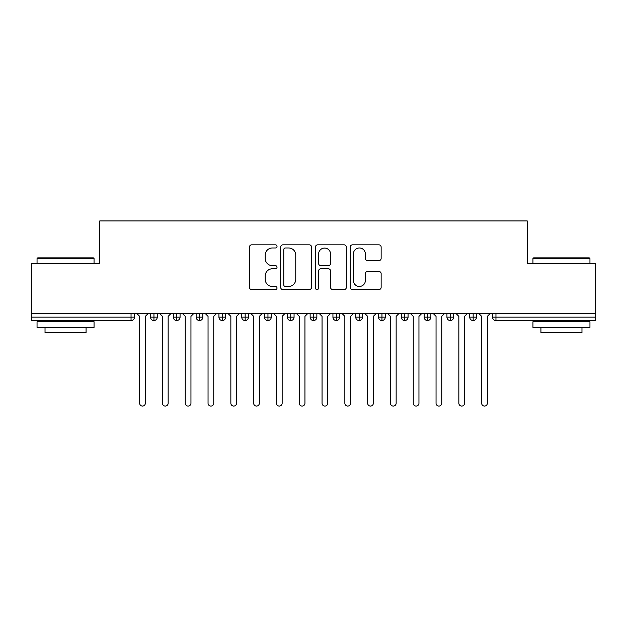 <?xml version="1.0" encoding="UTF-8"?>
<svg xmlns="http://www.w3.org/2000/svg" width="627" height="627" viewBox="0 0 627 627"><rect width="100%" height="100%" fill="white"/><g stroke="black" fill="none" stroke-linecap="round" stroke-linejoin="round"><path stroke-width="0.94" d="M277.024 246.403A1.567 1.567 0 0 0 275.457 244.836L251.678 244.836A2.242 2.242 0 0 0 249.436 247.077L249.436 287.354A2.242 2.242 0 0 0 251.678 289.596L275.457 289.596A1.567 1.567 0 0 0 277.024 288.028A1.567 1.567 0 0 0 275.457 286.461L272.377 286.461A7.163 7.163 0 0 1 265.213 279.297L265.213 275.943A7.163 7.163 0 0 1 272.377 268.779L275.457 268.779A1.567 1.567 0 0 0 277.024 267.22A1.567 1.567 0 0 0 275.457 265.652L272.377 265.652A7.163 7.163 0 0 1 265.213 258.489L265.213 255.134A7.163 7.163 0 0 1 272.377 247.971L275.457 247.971A1.567 1.567 0 0 0 277.024 246.403M378.904 260.613A2.242 2.242 0 0 0 381.145 258.379L381.145 247.077A2.242 2.242 0 0 0 378.904 244.836L352.499 244.836A2.242 2.242 0 0 0 350.258 247.077L350.258 287.354A2.242 2.242 0 0 0 352.499 289.596L378.904 289.596A2.242 2.242 0 0 0 381.145 287.354L381.145 273.709A2.242 2.242 0 0 0 378.904 271.467L367.602 271.467A2.242 2.242 0 0 0 365.369 273.709L365.369 280.473A5.988 5.988 0 0 1 359.381 286.461A5.988 5.988 0 0 1 353.393 280.473L353.393 253.959A5.988 5.988 0 0 1 359.381 247.971A5.988 5.988 0 0 1 365.369 253.959L365.369 258.379A2.242 2.242 0 0 0 367.602 260.613L378.904 260.613M31.35 313.5L595.65 313.5L595.65 263.567L527.252 263.567L527.252 220.931L99.748 220.931L99.748 263.567L31.35 263.567L31.35 317.144L131.043 317.144L131.043 313.5M311.541 247.077A2.242 2.242 0 0 0 309.307 244.836L282.895 244.836A2.242 2.242 0 0 0 280.661 247.077L280.661 287.354A2.242 2.242 0 0 0 282.895 289.596L309.307 289.596A2.242 2.242 0 0 0 311.541 287.354L311.541 247.077M317.693 244.836L344.105 244.836A2.242 2.242 0 0 1 346.339 247.077L346.339 287.354A2.242 2.242 0 0 1 344.105 289.596L332.804 289.596A2.242 2.242 0 0 1 330.562 287.354L330.562 271.021A2.242 2.242 0 0 0 328.329 268.779L320.828 268.779A2.242 2.242 0 0 0 318.594 271.021L318.594 288.028A1.567 1.567 0 0 1 317.027 289.596A1.567 1.567 0 0 1 315.459 288.028L315.459 247.077A2.242 2.242 0 0 1 317.693 244.836M134.46 313.5L134.46 317.144A3.417 3.417 0 0 1 131.043 320.569L31.35 320.569L31.35 317.144M595.65 313.5L595.65 320.569L495.957 320.569A3.417 3.417 0 0 1 492.54 317.144L492.54 313.5L492.54 317.144A3.417 3.417 0 0 0 495.957 320.569L495.957 317.144L595.65 317.144M153.96 320.569A3.417 3.417 0 0 1 150.535 317.144L150.535 313.5L150.535 317.144A3.417 3.417 0 0 0 153.96 320.569A3.417 3.417 0 0 0 157.259 317.152L157.259 313.5L157.259 317.144A3.417 3.417 0 0 1 153.96 320.569L153.96 317.144L157.259 317.144M153.96 313.5L153.96 317.144L150.535 317.144M131.043 320.569A3.417 3.417 0 0 0 134.46 317.144A3.417 3.417 0 0 1 131.043 320.569L131.043 317.144L134.46 317.144M176.759 313.5L176.759 317.144L173.334 317.144L173.334 313.5L173.334 317.144A3.417 3.417 0 0 0 176.759 320.569A3.417 3.417 0 0 0 180.067 317.152L180.067 313.5L180.067 317.144A3.417 3.417 0 0 1 176.759 320.569A3.417 3.417 0 0 1 173.334 317.144A3.417 3.417 0 0 0 176.759 320.569L176.759 317.144L180.067 317.144M199.558 313.5L199.558 317.144L196.133 317.144L196.133 313.5L196.133 317.144A3.417 3.417 0 0 0 199.558 320.569A3.417 3.417 0 0 0 202.866 317.152L202.866 313.5L202.866 317.144A3.417 3.417 0 0 1 199.558 320.569A3.417 3.417 0 0 1 196.133 317.144A3.417 3.417 0 0 0 199.558 320.569L199.558 317.144L202.866 317.144M222.358 313.5L222.358 320.569A3.417 3.417 0 0 1 218.941 317.144L218.941 313.5L218.941 317.144A3.417 3.417 0 0 0 222.358 320.569A3.417 3.417 0 0 0 225.665 317.152L225.665 313.5M245.157 313.5L245.157 320.569A3.417 3.417 0 0 1 241.74 317.144A3.417 3.417 0 0 0 245.157 320.569A3.417 3.417 0 0 1 241.74 317.144L241.74 313.5M248.464 313.5L248.464 317.144A3.417 3.417 0 0 1 245.157 320.569A3.417 3.417 0 0 0 248.464 317.152L241.74 317.144M267.956 313.5L267.956 317.144L264.539 317.144L264.539 313.5L264.539 317.144A3.417 3.417 0 0 0 267.956 320.569A3.417 3.417 0 0 0 271.264 317.152L271.264 313.5L271.264 317.144A3.417 3.417 0 0 1 267.956 320.569A3.417 3.417 0 0 1 264.539 317.144A3.417 3.417 0 0 0 267.956 320.569L267.956 317.144L271.264 317.144M290.756 320.569A3.417 3.417 0 0 1 287.338 317.144L287.338 313.5L287.338 317.144A3.417 3.417 0 0 0 290.756 320.569A3.417 3.417 0 0 0 294.063 317.152L294.063 313.5L294.063 317.144A3.417 3.417 0 0 1 290.756 320.569L290.756 317.144L294.063 317.144M313.555 313.5L313.555 317.144L310.138 317.144L310.138 313.5L310.138 317.144A3.417 3.417 0 0 0 313.555 320.569A3.417 3.417 0 0 0 316.862 317.152L316.862 313.5L316.862 317.144A3.417 3.417 0 0 1 313.555 320.569A3.417 3.417 0 0 1 310.138 317.144A3.417 3.417 0 0 0 313.555 320.569L313.555 317.144L316.862 317.144M336.354 313.5L336.354 320.569A3.417 3.417 0 0 1 332.937 317.144L332.937 313.5L332.937 317.144A3.417 3.417 0 0 0 336.354 320.569A3.417 3.417 0 0 0 339.662 317.152L339.662 313.5M359.153 313.5L359.153 320.569A3.417 3.417 0 0 1 355.736 317.144L355.736 313.5L355.736 317.144A3.417 3.417 0 0 0 359.153 320.569A3.417 3.417 0 0 0 362.461 317.152L362.461 313.5M381.961 313.5L381.961 320.569A3.417 3.417 0 0 1 378.536 317.144L378.536 313.5L378.536 317.144A3.417 3.417 0 0 0 381.961 320.569A3.417 3.417 0 0 0 385.26 317.152L385.26 313.5M404.76 313.5L404.76 317.144L401.335 317.144L401.335 313.5L401.335 317.144A3.417 3.417 0 0 0 404.76 320.569A3.417 3.417 0 0 0 408.059 317.152L408.059 313.5L408.059 317.144A3.417 3.417 0 0 1 404.76 320.569A3.417 3.417 0 0 1 401.335 317.144A3.417 3.417 0 0 0 404.76 320.569L404.76 317.144L408.059 317.144M427.559 313.5L427.559 317.144L424.134 317.144L424.134 313.5L424.134 317.144A3.417 3.417 0 0 0 427.559 320.569A3.417 3.417 0 0 0 430.867 317.152L430.867 313.5L430.867 317.144A3.417 3.417 0 0 1 427.559 320.569A3.417 3.417 0 0 1 424.134 317.144A3.417 3.417 0 0 0 427.559 320.569L427.559 317.144L430.867 317.144M450.358 313.5L450.358 317.144L446.933 317.144L446.933 313.5L446.933 317.144A3.417 3.417 0 0 0 450.358 320.569A3.417 3.417 0 0 0 453.666 317.152L453.666 313.5L453.666 317.144A3.417 3.417 0 0 1 450.358 320.569A3.417 3.417 0 0 1 446.933 317.144A3.417 3.417 0 0 0 450.358 320.569L450.358 317.144L453.666 317.144M473.158 313.5L473.158 320.569A3.417 3.417 0 0 1 469.741 317.144L469.741 313.5L469.741 317.144A3.417 3.417 0 0 0 473.158 320.569A3.417 3.417 0 0 0 476.465 317.152L476.465 313.5M290.756 313.5L290.756 317.144L287.338 317.144M285.356 247.971A1.567 1.567 0 0 0 283.788 249.538L283.788 284.893A1.567 1.567 0 0 0 285.356 286.461L288.6 286.461A7.163 7.163 0 0 0 295.764 279.297L295.764 255.134A7.163 7.163 0 0 0 288.6 247.971L285.356 247.971M330.562 254.068A5.988 5.988 0 0 0 324.574 248.08A5.988 5.988 0 0 0 318.594 254.068L318.594 263.411A2.242 2.242 0 0 0 320.828 265.652L328.329 265.652A2.242 2.242 0 0 0 330.562 263.411L330.562 254.068M136.804 313.5L139.649 316.353L139.649 403.216A2.853 2.853 0 0 0 142.501 406.069A2.853 2.853 0 0 0 145.346 403.216L145.346 316.353L148.199 313.5M159.603 313.5L162.448 316.353L162.448 403.216A2.853 2.853 0 0 0 165.301 406.069A2.853 2.853 0 0 0 168.154 403.216L168.154 316.353L170.999 313.5M182.402 313.5L185.247 316.353L185.247 403.216A2.853 2.853 0 0 0 188.1 406.069A2.853 2.853 0 0 0 190.953 403.216L190.953 316.353L193.798 313.5M205.201 313.5L208.046 316.353L208.046 403.216A2.853 2.853 0 0 0 210.899 406.069A2.853 2.853 0 0 0 213.752 403.216L213.752 316.353L216.597 313.5M228.001 313.5L230.854 316.353L230.854 403.216A2.853 2.853 0 0 0 233.699 406.069A2.853 2.853 0 0 0 236.551 403.216L236.551 316.353L239.396 313.5M37.738 257.869L93.368 257.869L94.05 258.551L37.048 258.551L37.738 257.869M65.553 327.412L37.048 327.412L37.048 321.706L94.05 321.706L94.05 327.412L65.553 327.412M86.071 327.412L86.071 332.655L45.026 332.655L45.026 327.412M533.632 257.869L589.262 257.869L589.952 258.551L532.95 258.551L533.632 257.869M561.447 327.412L532.95 327.412L532.95 321.706L589.952 321.706L589.952 327.412L561.447 327.412M581.974 327.412L581.974 332.655L540.929 332.655L540.929 327.412M250.8 313.5L253.653 316.353L253.653 403.216A2.853 2.853 0 0 0 256.498 406.069A2.853 2.853 0 0 0 259.351 403.216L259.351 316.353L262.204 313.5M273.599 313.5L276.452 316.353L276.452 403.216A2.853 2.853 0 0 0 279.297 406.069A2.853 2.853 0 0 0 282.15 403.216L282.15 316.353L285.003 313.5M296.399 313.5L299.251 316.353L299.251 403.216A2.853 2.853 0 0 0 302.096 406.069A2.853 2.853 0 0 0 304.949 403.216L304.949 316.353L307.802 313.5M319.198 313.5L322.051 316.353L322.051 403.216A2.853 2.853 0 0 0 324.904 406.069A2.853 2.853 0 0 0 327.749 403.216L327.749 316.353L330.601 313.5M341.997 313.5L344.85 316.353L344.85 403.216A2.853 2.853 0 0 0 347.703 406.069A2.853 2.853 0 0 0 350.548 403.216L350.548 316.353L353.401 313.5M364.796 313.5L367.649 316.353L367.649 403.216A2.853 2.853 0 0 0 370.502 406.069A2.853 2.853 0 0 0 373.347 403.216L373.347 316.353L376.2 313.5M387.604 313.5L390.449 316.353L390.449 403.216A2.853 2.853 0 0 0 393.301 406.069A2.853 2.853 0 0 0 396.146 403.216L396.146 316.353L398.999 313.5M410.403 313.5L413.248 316.353L413.248 403.216A2.853 2.853 0 0 0 416.101 406.069A2.853 2.853 0 0 0 418.954 403.216L418.954 316.353L421.799 313.5M433.202 313.5L436.047 316.353L436.047 403.216A2.853 2.853 0 0 0 438.9 406.069A2.853 2.853 0 0 0 441.753 403.216L441.753 316.353L444.598 313.5M456.001 313.5L458.846 316.353L458.846 403.216A2.853 2.853 0 0 0 461.699 406.069A2.853 2.853 0 0 0 464.552 403.216L464.552 316.353L467.397 313.5M478.801 313.5L481.654 316.353L481.654 403.216A2.853 2.853 0 0 0 484.499 406.069A2.853 2.853 0 0 0 487.351 403.216L487.351 316.353L490.196 313.5M495.957 313.5L495.957 317.144L492.54 317.144A3.417 3.417 0 0 0 495.957 320.569M218.941 317.144A3.417 3.417 0 0 0 222.358 320.569A3.417 3.417 0 0 0 225.665 317.152L218.941 317.144M332.937 317.144A3.417 3.417 0 0 0 336.354 320.569A3.417 3.417 0 0 0 339.662 317.152L332.937 317.144M355.736 317.144A3.417 3.417 0 0 0 359.153 320.569A3.417 3.417 0 0 0 362.461 317.152L355.736 317.144M378.536 317.144A3.417 3.417 0 0 0 381.961 320.569A3.417 3.417 0 0 0 385.26 317.152L378.536 317.144M469.741 317.144A3.417 3.417 0 0 0 473.158 320.569A3.417 3.417 0 0 0 476.465 317.152L469.741 317.144M37.048 263.567L37.048 258.551M50.042 321.706L50.042 320.569M81.055 321.706L81.055 320.569M94.05 263.567L94.05 258.551M532.95 263.567L532.95 258.551M545.945 321.706L545.945 320.569M576.958 321.706L576.958 320.569M589.952 263.567L589.952 258.551"/></g></svg>
